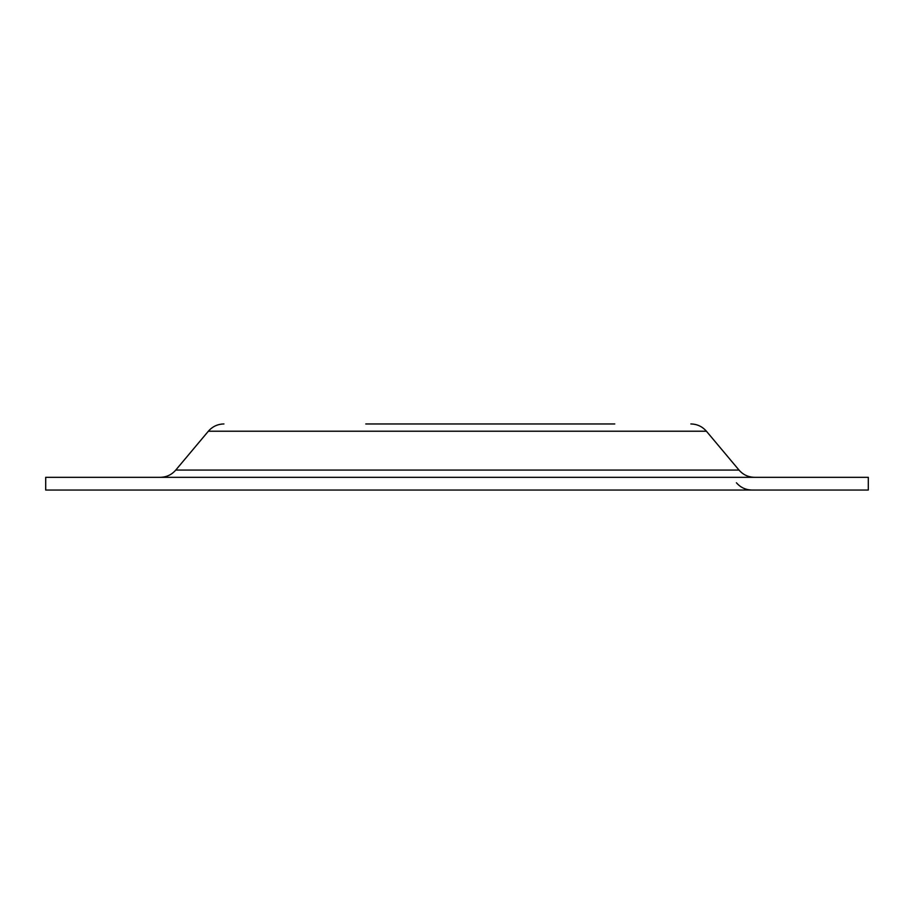 <?xml version="1.0" encoding="UTF-8"?>
<svg xmlns="http://www.w3.org/2000/svg" width="914" height="914" viewBox="0 0 914 914"><rect width="100%" height="100%" fill="white"/><g stroke="black" fill="none" stroke-linecap="round" stroke-linejoin="round"><path stroke-width="1.37" d="M868.3 490.041L868.3 477.325L45.7 477.325L45.7 490.041L868.3 490.041M490.43 423.959L538.095 423.959M614.768 423.959L365.76 423.959M376.694 423.959L424.359 423.959M175.762 470.07L208.358 431.225L706.419 431.225L739.015 470.07L175.762 470.07C171.649 474.789 166.451 477.211 160.19 477.325M739.015 470.07C743.139 474.789 748.326 477.211 754.587 477.325M706.419 431.225C702.306 426.507 697.108 424.085 690.847 423.959M208.358 431.225C212.482 426.507 217.669 424.085 223.93 423.959M736.41 482.775C740.534 487.493 745.721 489.915 751.982 490.041"/></g></svg>
